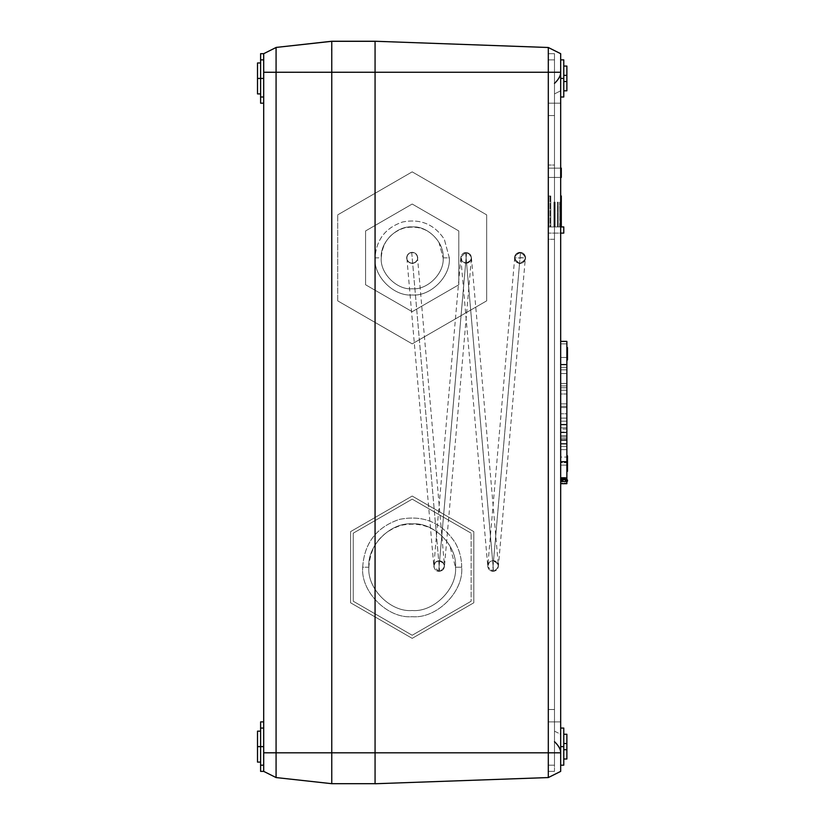 <?xml version="1.0" encoding="UTF-8"?>
<svg xmlns="http://www.w3.org/2000/svg" width="825" height="825" viewBox="0 0 825 825"><rect width="100%" height="100%" fill="white"/><g stroke="black" fill="none" stroke-linecap="round" stroke-linejoin="round"><path stroke-width="0.62" stroke-dasharray="4.12 3.09" d="M566.868 385.925L560.68 385.925L560.68 383.45L566.868 383.45L566.868 385.925L560.68 385.925L560.68 383.45L566.868 383.45L566.868 385.925L560.68 385.925L560.68 383.45L566.868 383.45L566.868 367.373L560.68 367.373L566.868 367.373L560.68 367.373L560.68 369.847L566.868 369.847L560.68 369.847L560.68 383.45L566.868 383.45L560.68 383.45L560.68 373.56L566.868 373.56L560.68 373.56L566.868 373.56L560.68 373.56L566.868 373.56L566.868 383.45L560.68 383.45L560.68 385.925L566.868 385.925L566.868 373.56L560.68 373.56L560.68 383.45L566.868 383.45L560.68 383.45L560.68 373.56L566.868 373.56L566.868 383.45L560.68 383.45L560.68 385.925L566.868 385.925L566.868 373.56L560.68 373.56L560.68 383.45L566.868 383.45L566.868 385.925L566.868 369.847L560.68 369.847L560.68 367.373L560.68 385.925L560.68 367.373L566.868 367.373L566.868 369.847L560.68 369.847L566.868 369.847L566.868 367.373L566.868 385.925L566.868 373.56L566.868 385.925L566.868 373.56L566.868 383.45L560.68 383.45L560.68 369.847L566.868 369.847L566.868 383.45L560.68 383.45L560.68 385.925L566.868 385.925M566.868 462.031L560.68 462.031L560.68 465.125L566.868 465.125L566.868 462.031L566.868 465.125L560.68 465.125L560.68 462.031L566.868 462.031L560.68 462.031L560.68 449.656L566.868 449.656L566.868 462.031L566.868 449.656L560.68 449.656L566.868 449.656L560.68 449.656L560.68 462.031L566.868 462.031L566.868 465.125L560.68 465.125L560.68 477.5L566.868 477.5L566.868 465.125L566.868 477.5L560.68 477.5L566.868 477.5L560.68 477.5L560.68 465.125L566.868 465.125L566.868 477.5L566.868 462.031M567.487 463.887L566.868 463.887L566.868 471.312L566.868 463.578L567.487 463.578L567.487 471.312L566.868 471.312L567.487 471.312L567.487 455.843L566.868 455.843L566.868 471.312L566.868 463.268L567.487 463.268M560.68 462.031L560.68 477.5L560.68 462.031M566.868 455.843L567.487 455.843L567.487 463.578L566.868 463.578L566.868 455.843M566.868 463.268L566.868 463.887M560.68 461.412L560.68 444.087L566.868 444.087L566.868 461.412L560.68 461.412L566.868 461.412L566.868 479.975L566.868 444.087L560.68 444.087L560.68 462.65L566.868 462.65L560.68 462.65L560.68 479.975L566.868 479.975L560.68 479.975L560.68 461.412M566.868 462.65L566.868 444.087L566.868 462.65M566.868 480.593L567.487 480.593L566.868 479.975L567.487 479.975L566.868 480.593L560.68 480.593L560.68 479.975L566.868 479.975L560.68 479.975L566.868 479.975L560.68 479.975L560.68 479.356L560.68 481.831L560.68 480.583L566.868 480.583L566.868 479.356L566.868 480.593L566.868 479.975L560.68 479.975L566.868 479.975L560.68 479.975L560.68 479.356L566.868 479.356L560.68 479.356L566.868 479.356L566.868 479.975L566.868 479.356L560.68 479.356L560.68 479.975L566.868 479.975L566.868 481.841L566.868 480.593L566.868 481.831L560.68 481.831L560.68 480.593L560.68 483.687L560.68 477.5L560.68 480.593L566.868 480.593L566.868 483.068L560.68 483.068L560.68 478.118L566.868 478.118L560.68 478.118L560.68 480.593L560.68 477.5L566.868 477.5L566.868 483.687L566.868 477.5L560.68 477.5L560.68 483.687L560.68 480.593L560.68 483.068L566.868 483.068L566.868 341.385L560.68 341.385L566.868 341.385L560.68 341.385L560.68 343.86L566.868 343.86L566.868 341.385L566.868 364.897L560.68 364.897L560.68 357.472L566.868 357.472L566.868 364.279L560.68 364.279L560.68 357.472L566.868 357.472L566.868 364.897L566.868 341.385L566.868 343.86L560.68 343.86L560.68 364.897L560.68 341.385L566.868 341.385L560.68 341.385L560.68 478.737L560.68 341.385L560.68 478.737L560.68 341.385L566.868 341.385L566.868 478.737L560.68 478.737L566.868 478.737M567.487 480.593L567.487 481.212L567.487 480.593M566.868 481.841L566.868 481.202L566.868 481.831L566.868 481.202L560.68 481.202L560.68 481.841L560.68 481.202L560.68 481.831L566.868 481.831L566.868 480.583L560.68 480.583L560.68 481.305L566.868 481.305L560.68 481.305L560.68 481.841L566.868 481.841L560.68 481.841L560.68 481.202L566.868 481.202L566.868 481.841M567.476 358.71L566.868 358.71L566.868 355.616L567.476 355.616L567.476 358.71L567.476 355.616L566.868 355.616L566.868 358.71L566.868 347.573L567.476 347.573L566.868 347.573L566.868 356.854L567.476 356.854L567.476 359.937L567.476 356.854L566.868 356.854L566.868 359.937L566.868 347.573L566.868 358.71L567.476 358.71L567.476 347.573L566.868 347.573L567.476 347.573L567.476 356.854L566.868 356.854L567.476 356.854L567.476 347.573L567.476 358.71M566.868 359.937L566.868 347.573L567.476 347.573L567.476 355.616L566.868 355.616L566.868 347.573L566.868 355.616L567.476 355.616L567.476 347.573L566.868 347.573L566.868 359.937M566.868 357.472L560.68 357.472L560.68 343.86L566.868 343.86L566.868 357.472L560.68 357.472L560.68 364.279L566.868 364.279L566.868 357.472L560.68 357.472L560.68 364.897L566.868 364.897L566.868 343.86L560.68 343.86L560.68 357.472L566.868 357.472M566.868 356.854L567.476 356.854L566.868 356.854M560.68 438.518L560.68 421.193L566.868 421.193L566.868 438.518L560.68 438.518L566.868 438.518L566.868 457.081L566.868 421.193L560.68 421.193L560.68 439.756L566.868 439.756L560.68 439.756L560.68 457.081L566.868 457.081L560.68 457.081L560.68 438.518M566.868 439.756L566.868 421.193L566.868 439.756M566.868 418.1L560.68 418.1L566.868 418.1L560.68 418.1L560.68 424.287L566.868 424.287L560.68 424.287L566.868 424.287L566.868 418.1L566.868 446.562L566.868 421.193L560.68 421.193L560.68 418.1L566.868 418.1M566.868 424.287L560.68 424.287L560.68 429.041L566.868 429.041L566.868 424.287M560.68 424.906L566.868 424.906L566.868 427.793L560.68 427.793L560.68 421.193L566.868 421.193L566.868 424.906L560.68 424.906L566.868 424.906L560.68 424.906L560.68 427.793L566.868 427.793L560.68 427.804L560.68 436.889L566.868 436.889L566.868 439.838L560.68 439.838L560.68 436.889L566.868 436.889L560.68 436.889L560.68 443.551L566.868 443.551L566.868 446.562L566.868 440.375L560.68 440.375L560.68 446.562L566.868 446.562L560.68 446.562L566.868 446.562L560.68 446.562L560.68 443.551L566.868 443.551L560.68 443.551L560.68 446.562L560.68 440.375L566.868 440.375L560.68 440.375L560.68 424.906M566.868 436.889L560.68 436.889L560.68 427.804L566.868 427.804L566.868 432.331L560.68 432.331L566.868 432.331L566.868 436.889M566.868 429.041L560.68 429.041L560.68 432.063L566.868 432.063L566.868 429.041M560.68 435.579L566.868 435.579L566.868 432.682L560.68 432.682L560.68 435.579L566.868 435.579L560.68 435.579L560.68 440.375L566.868 440.375L566.868 435.579L560.68 435.579M560.68 432.682L566.868 432.682L560.68 432.682L566.868 432.682L566.868 432.063L560.68 432.063L560.68 432.682M566.868 439.838L566.868 443.551L560.68 443.551L560.68 439.838L566.868 439.838M566.868 407.581L560.68 407.581L566.868 407.581L560.68 407.581L560.68 413.768L566.868 413.768L560.68 413.768L566.868 413.768L566.868 407.581L566.868 413.768L566.868 410.675L566.868 413.768L560.68 413.768L560.68 407.581L566.868 407.581M560.68 407.581L560.68 413.768L560.68 407.581M566.868 406.343L560.68 406.343L560.68 403.868L566.868 403.868L566.868 393.968L560.68 393.968L566.868 393.968L560.68 393.968L560.68 387.781L566.868 387.781L560.68 387.781L566.868 387.781L566.868 406.343L566.868 387.781L560.68 387.781L560.68 390.256L566.868 390.256L560.68 390.256L560.68 387.781L560.68 406.343L560.68 390.256L560.68 403.868L566.868 403.868L560.68 403.868L560.68 393.968L566.868 393.968L566.868 403.868L560.68 403.868L560.68 406.343L566.868 406.343M276.076 777.562L276.076 752.751L331.691 752.751L276.076 752.751L276.076 72.332L331.691 72.342L331.691 41.322L276.076 47.438L276.076 96.999L276.076 47.438L276.674 47.438L276.076 47.499L276.076 777.501L331.763 783.688L331.763 752.751L331.763 783.688L375.066 783.688L375.004 721.813L375.066 783.75L548.305 777.562L548.305 752.812L548.305 777.562L560.68 771.375L560.68 752.812L560.68 771.375L548.305 777.562L375.066 783.75L375.066 752.812L375.066 783.688L331.763 783.688L276.076 777.501L276.076 72.249L276.076 96.999L276.076 72.249L331.691 72.249L276.076 72.249L276.076 752.751L276.076 72.188L276.076 752.812L276.076 72.425L276.076 752.637L263.701 752.668L263.701 72.404L276.076 72.425L263.701 72.404L263.701 60.142L263.701 103.187L263.701 72.249L276.076 72.249L276.076 47.499L263.701 53.687L263.701 103.187L263.701 53.687L263.701 96.999L263.701 78.437L260.607 78.437L260.607 96.999L260.607 78.437L260.607 96.999L260.607 78.437L263.701 78.437L263.701 96.999L263.701 78.437L260.607 78.437L260.607 103.187L260.607 78.437L263.701 78.437L263.701 103.187L263.701 78.437L260.607 78.437L260.607 93.906L260.607 78.437L257.513 78.437L257.513 93.906L257.513 78.437L257.513 93.906L257.513 78.437L260.607 78.437L260.607 103.187L260.607 78.437L263.701 78.437L263.701 103.187L263.701 78.437L260.607 78.437L260.607 93.906L260.607 78.437L257.513 78.437L263.701 78.437L263.701 752.812L263.701 746.625L257.513 746.625L257.513 731.156L257.513 762.094L257.513 746.625L257.513 762.094L257.513 746.625L260.607 746.625L260.607 762.094L260.607 746.625L263.701 746.625L263.701 771.375L263.701 746.625L260.607 746.625L260.607 765.188L260.607 746.625L260.607 762.094L260.607 746.625L257.513 746.625L263.701 746.625L263.701 771.375L263.701 746.625L260.607 746.625L260.607 771.375L260.607 746.625L263.701 746.625L263.701 764.919L263.701 746.625L260.607 746.625L260.607 765.188L260.607 746.625L263.701 746.625L263.701 764.125L263.701 721.885L263.701 771.375L263.701 752.668L276.076 752.637L263.701 752.812L276.076 752.812L276.076 777.562L263.701 771.375L263.701 53.687L276.076 47.499L276.076 72.249L276.076 47.499L276.076 72.249L276.076 47.499L331.691 41.322L331.691 72.249L276.076 72.249L276.076 47.499L276.076 72.249L263.701 72.249L263.701 771.375L276.076 777.562L263.701 771.375L260.607 771.375L260.607 728.062L260.607 765.188L260.607 728.062L260.607 746.625L263.701 746.625L263.701 728.062L263.701 764.125L263.701 746.625L260.607 746.625L260.607 765.188L260.607 728.062L260.607 771.375L260.607 721.885L260.607 762.094L260.607 721.885L260.607 746.625L263.701 746.625L263.701 728.062L263.701 746.625L257.513 746.625L257.513 762.094L257.513 731.156L257.513 746.625L260.607 746.625L260.607 731.156L260.607 771.375M561.299 177.427L548.305 177.427L548.305 168.145L561.299 168.145L548.305 168.145L548.305 177.427L560.68 177.427L560.639 226.927L560.062 226.927L560.062 202.177L559.711 226.927L558.174 226.927L558.174 202.177L557.504 202.177L557.504 226.927L554.977 226.927L554.977 202.177L553.957 202.177L553.957 226.927L550.162 226.927L550.162 195.989L548.305 195.989L548.305 177.427L548.305 226.927L563.774 226.927L548.305 226.927L548.305 233.114L548.305 168.145L561.299 168.145L548.305 168.145L548.305 226.927L548.305 195.989L550.162 195.989L550.162 226.927L548.305 226.927L548.305 233.114L548.305 226.927L561.299 226.927L548.305 226.927L560.68 226.927L548.305 226.927L548.945 226.927L548.945 195.989L550.78 195.989L550.78 226.927L553.957 226.927L553.957 202.177L554.977 202.177L554.977 226.927L557.504 226.927L557.504 202.177L558.174 202.177L558.174 226.927L559.711 226.927L560.062 202.177L560.062 226.927L560.639 226.927L560.68 195.989L560.68 177.427L548.305 177.427L561.299 177.427M525.587 258.246L525.566 258.555C521.936 265.279 518.244 265.279 514.511 258.555L514.47 257.854L525.607 257.854C525.247 261.216 523.39 263.072 520.039 263.423C516.677 263.072 514.821 261.216 514.47 257.854C514.821 261.216 516.677 263.072 520.039 263.423C523.39 263.072 525.247 261.216 525.607 257.854L525.587 257.369C525.525 260.752 523.834 262.762 520.523 263.402C517.141 263.35 515.13 261.659 514.491 258.349C515.099 261.566 517.038 263.257 520.317 263.423C523.566 262.928 525.329 261.051 525.607 257.782C525.329 261.051 523.566 262.928 520.317 263.423C517.038 263.257 515.099 261.566 514.491 258.349C514.553 254.966 516.233 252.955 519.554 252.316C522.926 252.368 524.937 254.059 525.587 257.369C521.637 250.656 517.925 250.79 514.47 257.782L514.491 258.349C515.13 261.659 517.141 263.35 520.523 263.402C523.834 262.762 525.525 260.752 525.587 257.369C524.937 254.059 522.926 252.368 519.554 252.316C516.233 252.955 514.553 254.966 514.491 258.349L514.47 257.782C517.925 250.79 521.637 250.656 525.587 257.369L514.48 258.246M406.622 257.864C406.972 254.502 408.829 252.646 412.191 252.295C415.552 252.646 417.409 254.502 417.759 257.864C417.409 254.502 415.552 252.646 412.191 252.295C408.829 252.646 406.972 254.502 406.622 257.864C406.972 261.216 408.829 263.072 412.191 263.423C415.552 263.072 417.409 261.216 417.759 257.864C417.409 254.502 415.552 252.646 412.191 252.295C408.829 252.646 406.972 254.502 406.622 257.864C406.972 254.502 408.829 252.646 412.191 252.295C415.552 252.646 417.409 254.502 417.759 257.864C417.409 261.216 415.552 263.072 412.191 263.423C408.829 263.072 406.972 261.216 406.622 257.864C406.972 261.216 408.829 263.072 412.191 263.423C415.552 263.072 417.409 261.216 417.759 257.864C417.409 261.216 415.552 263.072 412.191 263.423C408.829 263.072 406.972 261.216 406.622 257.864M443.128 257.864L449.316 257.864C450.976 276.231 430.557 296.639 412.191 294.979C393.824 296.639 373.405 276.231 375.066 257.864L381.253 257.864C379.871 273.168 396.887 290.173 412.191 288.791C427.494 290.173 444.51 273.168 443.128 257.864C444.51 242.55 427.494 225.545 412.191 226.927C396.887 225.545 379.871 242.55 381.253 257.864C382.243 242.797 389.885 232.836 404.188 227.978C418.997 225.029 430.588 229.835 438.983 242.395L443.128 257.864L438.983 242.395C430.588 229.835 418.997 225.029 404.188 227.978C389.885 232.836 382.243 242.797 381.253 257.864C379.871 273.168 396.887 290.173 412.191 288.791C427.494 290.173 444.51 273.168 443.128 257.864C444.51 273.168 427.494 290.173 412.191 288.791C427.494 290.173 444.51 273.168 443.128 257.864C444.51 242.55 427.494 225.545 412.191 226.927C396.887 225.545 379.871 242.55 381.253 257.864C379.871 273.168 396.887 290.173 412.191 288.791C396.887 290.173 379.871 273.168 381.253 257.864L375.066 257.864C376.252 239.776 385.43 227.824 402.579 222.007C420.358 218.47 434.27 224.235 444.335 239.302L449.316 257.864L443.128 257.864C444.51 273.168 427.494 290.173 412.191 288.791C396.887 290.173 379.871 273.168 381.253 257.864C379.871 242.55 396.887 225.545 412.191 226.927C427.494 225.545 444.51 242.55 443.128 257.864C444.51 273.168 427.494 290.173 412.191 288.791C396.887 290.173 379.871 273.168 381.253 257.864C379.871 242.55 396.887 225.545 412.191 226.927C427.494 225.545 444.51 242.55 443.128 257.864M455.503 567.208L461.691 567.208C463.897 591.7 436.683 618.915 412.191 616.698C387.698 618.915 360.484 591.7 362.691 567.208L368.878 567.208C366.95 588.637 390.761 612.449 412.191 610.51C433.62 612.449 457.432 588.637 455.503 567.208C457.432 545.779 433.62 521.957 412.191 523.896C390.761 521.957 366.95 545.779 368.878 567.208C370.26 546.109 380.964 532.166 400.981 525.37C421.709 521.256 437.951 527.979 449.697 545.552L455.503 567.208L449.697 545.552C437.951 527.979 421.709 521.256 400.981 525.37C380.964 532.166 370.26 546.109 368.878 567.208C366.95 588.637 390.761 612.449 412.191 610.51C433.62 612.449 457.432 588.637 455.503 567.208C457.432 588.637 433.62 612.449 412.191 610.51C433.62 612.449 457.432 588.637 455.503 567.208C457.432 545.779 433.62 521.957 412.191 523.896C390.761 521.957 366.95 545.779 368.878 567.208C366.95 588.637 390.761 612.449 412.191 610.51C390.761 612.449 366.95 588.637 368.878 567.208L362.691 567.208C364.279 543.097 376.499 527.165 399.382 519.399C423.07 514.687 441.633 522.369 455.06 542.458C459.432 550.131 461.639 558.381 461.691 567.208L455.503 567.208C457.432 588.637 433.62 612.449 412.191 610.51C390.761 612.449 366.95 588.637 368.878 567.208C366.95 545.779 390.761 521.957 412.191 523.896C433.62 521.957 457.432 545.779 455.503 567.208C457.432 588.637 433.62 612.449 412.191 610.51C390.761 612.449 366.95 588.637 368.878 567.208C366.95 545.779 390.761 521.957 412.191 523.896C433.62 521.957 457.432 545.779 455.503 567.208M263.701 764.125L263.701 764.919M563.774 233.114L548.305 233.114L563.774 233.114M560.68 765.188L560.68 78.437L560.68 96.999L560.68 78.437L563.774 78.437L563.774 96.999L563.774 78.437L560.68 78.437L560.68 96.999L560.68 78.437L563.774 78.437L563.774 96.999L563.774 59.874L563.774 78.437L563.774 59.874L563.774 78.437L560.68 78.437L560.68 96.999L560.68 59.874L560.68 78.437L560.68 72.249L548.305 72.249L548.305 47.499L560.68 53.687L560.68 72.249L560.68 53.687L548.305 47.499L548.305 72.249L375.066 72.249L375.066 41.312L548.305 47.499L375.066 41.312L375.004 721.813L375.004 41.312L331.763 41.25L375.066 41.25L375.066 72.249L560.68 72.249L560.68 765.126L560.68 746.625L563.774 746.625L563.774 765.188L563.774 746.625L560.68 746.625L560.68 765.188L560.68 734.25L554.493 731.156L554.493 741.665L554.493 721.885L548.305 721.885L548.305 771.375L554.493 771.375L554.493 709.51L548.305 709.51L548.305 765.188L548.305 53.687L548.305 765.188L554.493 765.188L548.305 765.188L554.493 765.188L554.493 721.885L554.493 765.188L548.305 765.188L548.305 709.51L554.493 709.51L554.493 721.885L554.493 709.51L548.305 709.51L554.493 709.51L548.305 709.51L548.305 771.375L554.493 771.375L548.305 771.375L548.305 721.885L560.68 721.885L560.68 103.187L548.305 103.187L548.305 115.562L554.493 115.562L554.493 709.51L554.493 103.187L560.68 103.187L560.68 721.885L560.68 78.437L563.774 78.437L563.774 59.874L563.774 78.437L560.68 78.437L560.68 59.874L560.68 78.437L560.68 59.874L563.774 59.874M560.68 59.947L560.68 90.812L554.493 93.906L554.493 103.187L554.493 83.407L554.493 93.906L560.68 90.812L560.68 75.343L560.68 749.719L560.68 728.062L560.68 746.625L563.774 746.625L560.68 746.625L560.68 728.062L560.68 752.812L375.066 752.812L560.68 752.812L560.68 746.625L563.774 746.625L563.774 765.188L563.774 728.062L563.774 746.625L563.774 728.062L563.774 746.625L560.68 746.625L560.68 728.062L560.68 765.126M554.493 239.302L548.305 239.302L548.305 165.052L554.493 165.052L554.493 239.302L548.305 239.302L548.305 165.052L554.493 165.052L548.305 165.052L548.305 239.302L554.493 239.302L554.493 165.052L548.305 165.052L548.305 239.302L554.493 239.302L554.493 165.052L554.493 239.302M560.68 721.885L554.493 721.885L554.493 731.156L560.68 734.25L560.68 721.885L548.305 721.885L548.305 103.187L560.68 103.187L554.493 103.187L554.493 721.885L560.68 721.885L548.305 721.885L560.68 721.885L554.493 721.885L554.493 771.375L548.305 771.375L548.305 721.885L554.493 721.885L554.493 103.187L554.493 741.665L554.493 709.51L554.493 721.885L560.68 721.885M563.774 75.343L563.774 90.812L563.774 66.062L563.774 81.531L563.774 75.343L566.868 75.343L563.774 75.343L566.868 75.343L563.774 75.343L563.774 90.812L563.774 81.531L566.868 81.531L563.774 81.531L563.774 66.062L566.868 66.062L566.868 81.531L563.774 81.531L566.868 81.531L566.868 66.062L563.774 66.062L563.774 75.343L566.868 75.343L563.774 75.343L563.774 66.062L566.868 66.062L566.868 75.343L563.774 75.343L566.868 75.343L566.868 66.062L563.774 66.062L563.774 75.343L566.868 75.343L566.868 81.531L563.774 81.531L563.774 90.812L563.774 81.531L566.868 81.531L566.868 90.812L566.868 81.531L563.774 81.531L563.774 90.812L566.868 90.812L563.774 90.812L566.868 90.812L566.868 81.531L566.868 90.812L563.774 90.812L563.774 81.531L566.868 81.531L566.868 90.812L563.774 90.812L566.868 90.812L566.868 66.062L563.774 66.062L566.868 66.062L566.868 75.343L563.774 75.343L566.868 75.343L563.774 75.343L566.868 75.343L566.868 81.531L563.774 81.531L566.868 81.531L563.774 81.531L563.774 75.343L563.774 81.531L566.868 81.531L563.774 81.531L566.868 81.531L566.868 75.343L563.774 75.343M563.774 749.719L563.774 734.25L563.774 759L563.774 734.25L563.774 759L563.774 749.719L566.868 749.719L563.774 749.719L566.868 749.719L566.868 759L563.774 759L566.868 759L566.868 743.531L563.774 743.531L563.774 734.25L566.868 734.25L566.868 743.531L566.868 734.25L563.774 734.25L563.774 743.531L566.868 743.531L563.774 743.531L566.868 743.531L563.774 743.531L566.868 743.531L566.868 749.719L563.774 749.719L563.774 743.531L563.774 749.719L566.868 749.719L563.774 749.719L566.868 749.719L563.774 749.719L563.774 743.531L566.868 743.531L563.774 743.531L566.868 743.531L563.774 743.531L566.868 743.531L566.868 749.719L563.774 749.719L566.868 749.719L563.774 749.719L566.868 749.719L566.868 743.531L563.774 743.531L563.774 759L566.868 759L566.868 734.25L566.868 749.719L563.774 749.719L566.868 749.719L566.868 759L563.774 759L563.774 749.719M563.774 746.625L563.774 728.062L563.774 746.625M560.68 90.812L560.68 96.999L560.68 90.812M375.066 322.431L375.066 193.297L375.004 322.389L412.191 343.86L486.668 300.857L486.668 214.861L412.191 171.858L375.066 193.297L375.066 72.249L375.066 616.925L375.066 322.431L337.714 300.857L412.191 343.86L486.668 300.857L412.191 343.86L375.066 322.431M548.305 195.989L550.162 195.989L548.305 195.989M548.305 752.812L548.305 72.249L548.305 752.812M554.493 53.687L548.305 53.687L554.493 53.687L554.493 103.187L548.305 103.187L548.305 53.687L554.493 53.687L548.305 53.687L548.305 103.187L554.493 103.187L554.493 53.687M554.493 103.187L554.493 59.874L554.493 103.187L554.493 59.874L548.305 59.874L548.305 115.562L554.493 115.562L554.493 103.187L554.493 115.562L548.305 115.562L548.305 59.874L554.493 59.874L548.305 59.874L554.493 59.874L554.493 115.562L548.305 115.562L554.493 115.562L548.305 115.562L554.493 115.562L554.493 709.51L554.493 103.187L548.305 103.187L560.68 103.187L548.305 103.187L560.68 103.187L548.305 103.187L548.305 721.885L554.493 721.885L548.305 721.885L554.493 721.885L554.493 103.187L548.305 103.187L554.493 103.187L554.493 721.885L554.493 103.187L554.493 721.885L548.305 721.885L548.305 103.187L548.305 721.885L548.305 103.187L554.493 103.187M548.305 709.51L554.493 709.51L548.305 709.51L554.493 709.51L554.493 115.562L548.305 115.562L548.305 709.51M331.763 41.312L375.004 41.312L375.004 72.188L331.691 72.188L331.691 50.108L331.691 752.751L331.691 72.342L331.691 752.751L375.066 752.751L375.066 41.25L331.763 41.25L331.763 47.438M375.066 616.925L412.191 638.354L473.808 602.786L473.808 531.63L412.191 496.052L375.066 517.492L375.066 616.925L350.573 602.786L412.191 638.354L473.808 602.786L412.191 638.354L375.066 616.925M263.701 60.937L263.701 96.999L263.701 59.874L263.701 78.437L260.607 78.437L260.607 59.874L260.607 96.999L260.607 59.874L260.607 78.437L263.701 78.437L263.701 60.142M276.076 72.249L276.076 96.999M260.607 78.437L260.607 53.687L260.607 78.437L263.701 78.437L260.607 78.437L260.607 62.968L260.607 103.187L260.607 53.687L260.607 93.906L260.607 53.687L260.607 78.437L263.701 78.437L263.701 53.687L263.701 78.437L257.513 78.437L257.513 62.968L257.513 78.437L257.513 62.968L257.513 78.437L260.607 78.437L260.607 62.968L260.607 78.437M263.701 746.625L263.701 721.885L263.701 746.625L260.607 746.625L260.607 728.062L260.607 762.094L260.607 721.885L260.607 746.625L263.701 746.625L263.701 721.885L263.701 746.625M263.701 78.437L263.701 53.687L263.701 78.437M257.513 78.437L257.513 93.906L257.513 78.437M331.691 50.108L331.691 41.322M375.004 721.813L375.004 41.312L375.004 721.813M375.004 72.188L375.004 193.328L337.714 214.861L337.714 300.857L375.004 322.389L375.004 517.533L350.573 531.63L350.573 602.786L375.004 616.883L375.004 752.751L331.691 752.751L331.691 72.188L375.004 72.188M350.573 602.786L350.573 531.63L350.573 602.786L350.573 531.63L412.191 496.052L350.573 531.63L412.191 496.052L473.808 531.63L412.191 496.052L473.808 531.63L473.808 602.786L473.808 531.63L473.808 602.786L412.191 638.354L350.573 602.786M471.127 533.177L412.191 499.146L471.127 533.177L471.127 601.239L471.127 533.177L412.191 499.146L353.255 533.177L353.255 601.239L412.191 635.26L471.127 601.239L412.191 635.26L353.255 601.239L353.255 533.177L412.191 499.146L353.255 533.177L353.255 601.239L412.191 635.26L471.127 601.239L471.127 533.177L471.127 601.239L412.191 635.26L353.255 601.239L353.255 533.177L412.191 499.146L471.127 533.177M461.691 567.208C461.639 558.381 459.432 550.131 455.06 542.458C441.633 522.369 423.07 514.687 399.382 519.399C376.499 527.165 364.279 543.097 362.691 567.208C360.484 591.7 387.698 618.915 412.191 616.698C436.683 618.915 463.897 591.7 461.691 567.208M337.714 300.857L337.714 214.861L337.714 300.857L337.714 214.861L412.191 171.858L337.714 214.861L412.191 171.858L486.668 214.861L412.191 171.858L486.668 214.861L486.668 300.857L486.668 214.861L486.668 300.857L412.191 343.86L337.714 300.857M458.803 230.948L412.191 204.033L365.578 230.948L365.578 284.769L412.191 311.685L458.803 284.769L458.803 230.948L412.191 204.033L458.803 230.948L458.803 284.769L458.803 230.948L458.803 284.769L412.191 311.685L458.803 284.769L412.191 311.685L365.578 284.769L412.191 311.685L365.578 284.769L365.578 230.948L365.578 284.769L365.578 230.948L412.191 204.033L365.578 230.948L412.191 204.033L458.803 230.948L412.191 204.033L458.803 230.948L458.803 284.769L458.803 230.948L458.803 284.769L412.191 311.685L458.803 284.769L412.191 311.685L365.578 284.769L412.191 311.685L365.578 284.769L365.578 230.948L365.578 284.769L365.578 230.948L412.191 204.033L458.803 230.948L412.191 204.033L365.578 230.948L412.191 204.033L365.578 230.948L365.578 284.769L412.191 311.685L458.803 284.769L458.803 230.948M449.316 257.864L444.335 239.302C434.27 224.235 420.358 218.47 402.579 222.007C385.43 227.824 376.252 239.776 375.066 257.864C373.405 276.231 393.824 296.639 412.191 294.979C430.557 296.639 450.976 276.231 449.316 257.864M412.655 263.165C415.821 262.546 417.429 260.618 417.491 257.4C416.873 254.224 414.954 252.615 411.727 252.563C408.561 253.172 406.952 255.1 406.89 258.328C407.509 261.494 409.427 263.103 412.655 263.165L438.694 560.742C445.84 563.671 446.139 567.198 439.612 571.323L411.727 252.563C414.954 252.615 416.873 254.224 417.491 257.4L417.491 257.4C417.429 260.618 415.821 262.546 412.655 263.165C409.427 263.103 407.509 261.494 406.89 258.328L406.89 258.318C406.952 255.1 408.561 253.172 411.727 252.563L439.612 571.323C436.507 571.312 434.589 569.807 433.888 566.785L433.837 566.187C434.022 563.093 435.641 561.278 438.694 560.742L412.655 263.165M460.845 257.111L460.793 257.699C460.979 260.793 462.598 262.608 465.651 263.154C472.797 260.215 473.107 256.688 466.579 252.563L438.683 571.333C441.911 571.271 443.84 569.663 444.448 566.497L471.415 258.328C471.384 255.09 469.776 253.162 466.579 252.563C463.464 252.574 461.557 254.09 460.845 257.111L465.651 252.563C468.878 252.615 470.797 254.224 471.415 257.4L471.415 257.4C471.353 260.618 469.745 262.546 466.579 263.165L492.608 560.742C499.754 563.671 500.063 567.198 493.536 571.323L465.651 252.563L493.536 571.323C490.432 571.312 488.513 569.807 487.812 566.785L492.608 571.333L520.503 252.563C527.031 256.688 526.721 260.215 519.575 263.154C513.047 259.029 513.356 255.502 520.503 252.563C513.356 255.502 513.047 259.029 519.575 263.154L493.536 560.732L489.421 562.165L487.761 566.187C487.936 563.093 489.555 561.278 492.608 560.742L466.579 263.165L462.464 261.731L460.845 257.111C461.557 254.09 463.464 252.574 466.579 252.563C473.107 256.688 472.797 260.215 465.651 263.154L439.612 560.732L465.651 263.154C462.598 262.608 460.979 260.793 460.793 257.699L462.464 261.731L466.579 263.165C469.745 262.546 471.353 260.618 471.415 257.4C470.797 254.224 468.878 252.615 465.651 252.563L460.845 257.111M460.814 257.39L433.857 565.568L435.497 562.165L439.612 560.732C442.788 561.351 444.397 563.269 444.448 566.497C444.397 563.269 442.788 561.351 439.612 560.732L435.497 562.165L433.837 566.187L438.683 571.333L466.579 252.563C463.66 252.285 461.732 253.894 460.814 257.39C460.845 260.628 462.454 262.556 465.651 263.154C468.569 263.433 470.487 261.824 471.415 258.328M444.448 566.497C443.84 569.663 441.911 571.271 438.683 571.333L433.888 566.785C434.589 569.807 436.507 571.312 439.612 571.323C446.139 567.198 445.84 563.671 438.694 560.742C435.641 561.278 434.022 563.093 433.837 566.187M514.738 257.39L487.761 566.187L489.421 562.165L493.536 560.732L519.575 263.154C526.721 260.215 527.031 256.688 520.503 252.563L492.608 571.333C495.835 571.271 497.764 569.663 498.372 566.497L525.339 258.328C525.308 255.09 523.689 253.162 520.503 252.563C517.574 252.285 515.656 253.894 514.738 257.39C514.769 260.628 516.378 262.556 519.575 263.154C522.493 263.433 524.411 261.824 525.339 258.328M498.372 566.497C498.321 563.269 496.702 561.351 493.536 560.732C496.702 561.351 498.321 563.269 498.372 566.497C497.764 569.663 495.835 571.271 492.608 571.333L487.812 566.785C488.513 569.807 490.432 571.312 493.536 571.323C500.063 567.198 499.754 563.671 492.608 560.742C489.421 561.34 487.802 563.258 487.781 566.497L460.793 257.699M487.781 566.497C488.699 569.993 490.617 571.601 493.536 571.323C496.733 570.725 498.341 568.807 498.372 565.558C497.454 562.062 495.536 560.464 492.608 560.742C489.555 561.278 487.936 563.093 487.761 566.187M558.174 226.927L558.205 202.177L558.205 226.927L558.205 202.177L557.504 202.177L558.205 202.177L557.504 202.177L557.504 226.927L558.205 226.927L558.205 202.177L558.174 226.927M554.977 226.927L555.112 202.177L555.112 226.927L555.112 202.177L553.957 202.177L555.112 202.177L553.957 202.177L553.957 226.927L555.112 226.927L555.112 202.177L553.957 202.177L555.112 202.177L554.977 226.927M550.78 226.927L550.78 195.989L550.78 226.927L550.78 195.989L548.945 195.989L550.78 195.989L548.945 195.989L548.945 226.927L550.78 226.927M550.162 195.989L550.162 226.927L550.162 195.989M561.299 226.927L561.299 195.989L560.639 195.989L560.639 226.927L561.299 226.927L560.639 226.927L560.639 195.989L561.299 195.989L560.639 195.989L561.299 195.989L561.299 226.927M560.062 226.927L559.711 202.177L560.062 226.927M557.504 202.177L558.205 202.177L557.504 202.177L558.205 202.177L558.205 226.927L557.504 226.927L557.504 202.177M555.112 226.927L555.112 202.177L555.112 226.927L555.112 202.177L555.112 226.927L553.957 226.927L553.957 202.177L555.112 202.177L555.112 226.927M257.513 746.625L257.513 731.156L257.513 746.625M260.607 746.625L260.607 731.156L260.607 746.625M566.868 743.531L563.774 743.531L563.774 734.25L566.868 734.25L566.868 743.531L566.868 734.25L563.774 734.25L563.774 743.531L566.868 743.531M566.868 734.25L563.774 734.25L566.868 734.25M566.868 759L563.774 759L566.868 759M260.607 762.094L257.513 762.094M260.607 93.906L257.513 93.906M263.701 103.187L260.607 103.187M263.701 765.188L260.607 765.188M263.701 96.999L260.607 96.999M560.68 96.999L563.774 96.999M563.774 728.062L560.68 728.062M260.607 59.874L263.701 59.874M260.607 728.062L263.701 728.062M260.607 53.687L263.701 53.687M257.513 62.968L260.607 62.968M444.448 565.558C443.53 562.062 441.612 560.464 438.694 560.742C435.497 561.34 433.878 563.258 433.857 566.497C434.775 569.993 436.693 571.601 439.612 571.323C442.808 570.725 444.417 568.807 444.448 565.558L417.491 257.4M406.89 258.318L433.857 566.497M471.415 257.4L498.372 565.558M525.607 257.854C521.905 250.676 518.193 250.676 514.47 257.854M260.607 721.885L263.701 721.885M257.513 731.156L260.607 731.156"/><path stroke-width="1.24" d="M566.868 455.843L567.487 455.843L566.868 455.843M567.487 471.312L566.868 471.312L567.487 471.312L567.487 463.887L567.487 471.312M567.487 463.268L567.487 455.843L567.487 463.887L566.868 463.268M566.868 463.887L567.487 463.887M560.68 483.687L566.868 483.687L566.868 480.593L566.868 483.687L560.68 483.687M566.868 478.737L560.68 478.737L566.868 478.737L566.868 341.385L566.868 480.593L567.487 480.593L566.868 479.975L567.487 479.975L567.487 481.212L566.868 480.593M567.476 359.937L566.868 359.937L567.476 359.937L567.476 356.854L566.868 356.854L567.476 356.854L567.476 359.937M566.868 347.573L567.476 347.573L567.476 356.854L567.476 347.573L566.868 347.573M566.868 341.385L560.68 341.385L566.868 341.385M260.607 746.625L257.513 746.625L257.513 762.094L257.513 746.625L260.607 746.625L260.607 771.375L260.607 746.625L263.701 746.625L260.607 746.625L260.607 728.062L260.607 746.625M375.066 752.751L375.066 72.249L560.68 72.249L560.68 75.343L560.68 72.249C560.722 75.673 558.659 79.396 554.493 83.407C558.659 79.396 560.722 75.673 560.68 72.249L560.68 53.687L560.68 78.437L563.774 78.437L560.68 78.437L560.68 746.625L563.774 746.625L560.68 746.625L560.68 771.375L560.68 749.719L560.68 752.812L548.305 752.812L548.305 777.562L560.68 771.375L548.305 777.562L548.305 752.812L375.066 752.812L375.066 783.75L375.066 752.812L331.763 752.812L331.763 783.688L375.066 783.688L331.763 783.688L331.763 752.812L276.076 752.812L560.68 752.812C560.722 749.389 558.659 745.676 554.493 741.665C558.659 745.676 560.722 749.389 560.68 752.812L560.68 72.249L548.305 72.249L548.305 47.499L548.305 752.812L548.305 72.249L331.763 72.249L331.763 752.812L263.701 752.812L263.701 53.687L263.701 72.249L276.076 72.249L276.076 47.499L263.701 53.687L276.076 47.499L276.076 72.249L375.066 72.249L375.066 41.312L375.066 752.802M561.299 168.145L561.299 177.427L560.68 177.427L561.299 177.427L561.299 168.145L560.68 168.145L561.299 168.145M260.607 78.437L257.513 78.437L257.513 93.906L257.513 78.437L260.607 78.437L260.607 103.187L260.607 78.437L263.701 78.437L260.607 78.437L260.607 59.874L260.607 78.437M563.774 226.927L563.774 233.114L563.774 226.927L560.68 226.927L563.774 226.927M563.774 96.999L563.774 78.437L563.774 96.999L560.68 96.999M563.774 765.188L563.774 746.625L563.774 765.188L560.68 765.188L563.774 765.188M560.68 53.687L548.305 47.499L375.066 41.25L331.763 41.25L375.066 41.312L331.763 41.312L331.763 72.249L331.763 41.312L276.076 47.438L331.763 41.25L375.066 41.25L548.305 47.499L560.68 53.687M563.774 728.062L563.774 746.625L563.774 728.062L560.68 728.062M563.774 59.874L563.774 78.437L563.774 59.874L560.68 59.874M375.066 783.75L548.305 777.562L375.066 783.75M560.68 233.114L563.774 233.114L560.68 233.114M276.076 777.562L263.701 771.375L263.701 752.812L263.701 771.375L276.076 777.562L276.076 72.249L276.076 777.562L331.763 783.688L276.076 777.562L263.701 771.375L260.607 771.375M331.763 47.438L331.691 50.108M276.076 96.999L276.076 72.249L263.701 72.249L263.701 752.812L276.076 752.812L276.076 72.249L276.076 752.812L331.763 752.812L331.763 72.249L276.076 72.249M260.607 59.874L260.607 53.687L260.607 59.874L263.701 59.874M257.513 62.968L257.513 78.437L257.513 62.968L260.607 62.968M561.299 195.989L561.299 226.927L561.299 195.989L560.639 195.989L561.299 195.989M260.607 728.062L260.607 721.885L260.607 728.062L263.701 728.062M257.513 731.156L257.513 746.625L257.513 731.156L260.607 731.156M563.774 75.343L566.868 75.343L563.774 75.343M566.868 81.531L563.774 81.531L566.868 81.531L566.868 75.343L566.868 90.812L566.868 81.531M566.868 66.062L566.868 75.343L566.868 66.062L563.774 66.062L566.868 66.062M563.774 90.812L566.868 90.812L563.774 90.812M563.774 759L566.868 759L566.868 749.719L566.868 759L563.774 759M566.868 743.531L566.868 734.25L563.774 734.25L566.868 734.25L566.868 749.719L563.774 749.719L566.868 749.719L566.868 743.531L563.774 743.531L566.868 743.531M260.607 762.094L257.513 762.094M260.607 93.906L257.513 93.906M263.701 103.187L260.607 103.187M263.701 765.188L260.607 765.188M263.701 96.999L260.607 96.999M331.763 41.312L375.066 41.312M260.607 53.687L263.701 53.687M260.607 721.885L263.701 721.885"/></g></svg>

